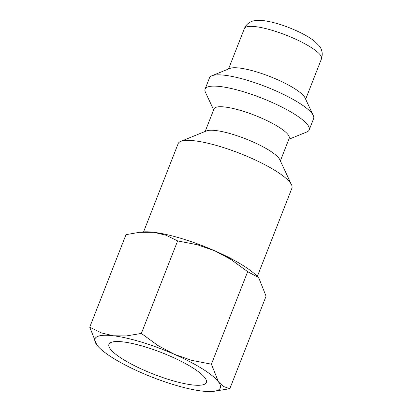 <?xml version="1.0" encoding="UTF-8"?>
<svg xmlns="http://www.w3.org/2000/svg" width="412" height="412" viewBox="0 0 412 412"><rect width="100%" height="100%" fill="white"/><g stroke="black" fill="none" stroke-linecap="round" stroke-linejoin="round"><path stroke-width="0.62" d="M257.315 276.473L291.897 188.222A61.089 13.447 -158.6 0 0 291.542 184.823A61.089 13.447 -158.6 0 0 275.613 170.841A61.089 13.447 -158.6 0 0 180.724 141.393A61.089 13.447 -158.6 0 0 178.149 143.644L143.567 231.894M291.542 184.823L279.753 159.614A40.381 8.889 -158.6 0 0 269.221 150.37A40.381 8.889 -158.6 0 0 206.5 130.908L180.724 141.393M280.361 160.917L289.203 138.35A40.381 8.889 -158.6 0 0 278.435 126.86A40.381 8.889 -158.6 0 0 238.775 109.927A40.381 8.889 -158.6 0 0 214.013 108.886L205.171 131.449M288.833 139.297L306.837 131.974A55.908 12.303 -158.6 0 0 309.191 129.914A55.908 12.303 -158.6 0 0 294.281 114.006A55.908 12.303 -158.6 0 0 239.372 90.552A55.908 12.303 -158.6 0 0 205.078 89.11A55.908 12.303 -158.6 0 0 205.408 92.226L213.643 109.829M309.191 129.914L313.614 118.63A55.908 12.303 -158.6 0 0 313.285 115.52A55.908 12.303 -158.6 0 0 298.705 102.722A55.908 12.303 -158.6 0 0 211.856 75.772A55.908 12.303 -158.6 0 0 209.502 77.827L205.078 89.11M313.285 115.52L305.029 97.871A41.416 9.115 -158.6 0 0 294.235 88.389A41.416 9.115 -158.6 0 0 229.901 68.428L211.856 75.772M213.2 391.4L229.819 388.707L223.433 386.477L218.473 381.909L211.407 364.187L191.642 360.34L174.245 354.269L157.899 345.519L141.362 333.426L126.371 335.929L113.408 335.77A67.3 14.811 -158.6 0 0 96.799 344.906A67.3 14.811 -158.6 0 0 97.845 346.193A67.3 14.811 -158.6 0 0 112.919 358.002A67.3 14.811 -158.6 0 0 141.022 372.546A67.3 14.811 -158.6 0 0 201.859 391.05A67.3 14.811 -158.6 0 0 213.2 391.4A67.3 14.811 -158.6 0 0 218.473 381.909A67.3 14.811 -158.6 0 0 202.349 368.812A67.3 14.811 -158.6 0 0 174.245 354.269A67.3 14.811 -158.6 0 0 113.408 335.77L101.496 332.927L89.734 327.19L96.799 344.906L97.804 346.147M258.005 277.23A67.3 14.811 -158.6 0 0 257.958 277.183A67.3 14.811 -158.6 0 0 242.884 265.374A67.3 14.811 -158.6 0 0 214.781 250.831L231.127 259.581L247.663 271.668L258.041 277.276L259.009 278.471L266.075 296.187L229.819 388.707M192.383 367.607A52.303 11.51 21.4 0 1 206.361 382.413A52.303 11.51 21.4 0 1 174.415 381.188A52.303 11.51 21.4 0 1 122.884 359.207A52.303 11.51 21.4 0 1 108.969 344.247A52.303 11.51 21.4 0 1 141.177 345.719A52.303 11.51 21.4 0 1 192.383 367.607M153.944 232.327A67.3 14.811 -158.6 0 0 142.609 231.977L139.287 232.327L153.944 232.327L165.856 235.17L177.624 240.907L197.389 244.759L214.781 250.831A67.3 14.811 -158.6 0 0 153.944 232.327M89.734 327.19L125.99 234.67L139.287 232.327M247.663 271.668L211.407 364.187M177.624 240.907L141.362 333.426M244.373 28.577C245.552 25.755 247.447 23.649 250.058 22.263C252.571 20.549 257.139 20.013 263.762 20.652C275.02 22.289 287.169 26.244 300.204 32.522C306.044 35.386 310.844 38.311 314.603 41.303L318.965 45.588C322.153 49.311 322.993 53.715 321.489 58.798A41.416 9.115 -158.6 0 0 310.447 47.014A41.416 9.115 -158.6 0 0 255.713 26.677A41.416 9.115 -158.6 0 0 244.373 28.577L228.536 68.984M321.489 58.798L305.658 99.204"/></g></svg>

